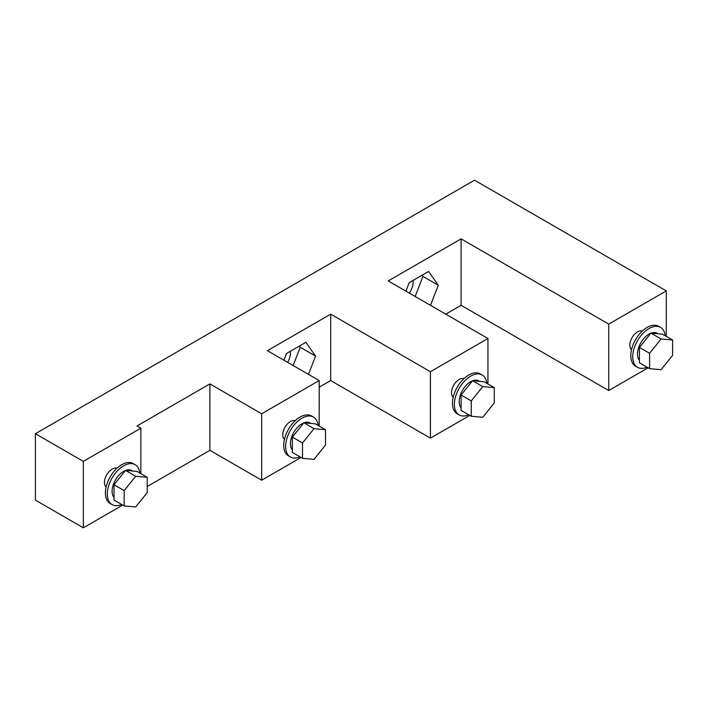 <?xml version="1.0" encoding="UTF-8"?>
<svg xmlns="http://www.w3.org/2000/svg" width="708" height="708" viewBox="0 0 708 708"><rect width="100%" height="100%" fill="white"/><g stroke="black" fill="none" stroke-linecap="round" stroke-linejoin="round"><path stroke-width="1.06" d="M290.324 351.292A13.558 7.832 -60 0 1 287.625 362.346M413.047 280.439A13.558 7.832 -60 0 1 409.321 293.112M35.4 433.712L83.34 461.386L140.865 428.172L137.033 425.959L209.895 383.886L261.668 413.782L319.193 380.568L267.42 350.681L330.698 314.148L430.411 371.709L487.945 338.504L388.232 280.934L461.094 238.861L608.747 324.105L666.272 290.899L474.519 180.186L35.4 433.712L35.4 500.131L83.34 527.814L122.714 505.078M83.34 461.386L83.34 527.814M106.112 486.98A10.85 6.266 -60 0 1 105.191 478.148A10.85 6.266 -60 0 1 112.103 469.139A10.85 6.266 -60 0 1 116.891 468.307M140.865 428.172L140.865 473.643M147.193 486.52L209.895 450.315L261.668 480.21L301.05 457.474M209.895 383.886L209.895 450.315M261.668 413.782L261.668 480.21M284.448 439.376A10.85 6.266 -60 0 1 283.519 430.544A10.85 6.266 -60 0 1 290.43 421.534A10.85 6.266 -60 0 1 295.227 420.702M319.193 380.568L319.193 426.039M308.467 374.373L315.564 356.097L305.874 342.318L286.501 353.504L283.899 360.195M319.193 387.214L330.698 380.568L430.411 438.137L469.793 415.401M330.698 314.148L330.698 380.568M430.411 371.709L430.411 438.137M453.191 397.312A10.85 6.266 -60 0 1 452.262 388.471A10.85 6.266 -60 0 1 459.173 379.461A10.85 6.266 -60 0 1 463.97 378.638M487.945 338.504L487.945 383.975M430.491 305.334L438.287 285.244L428.597 271.465L409.224 282.651L405.923 291.147M445.757 314.148L461.094 305.29L608.747 390.533L648.121 367.797M461.094 238.861L461.094 305.29M608.747 324.105L608.747 390.533M631.518 349.708A10.85 6.266 -60 0 1 632.085 337.583A10.85 6.266 -60 0 1 642.298 331.034M666.272 290.899L666.272 336.362M415.154 296.475L422.941 276.386L422.11 275.208M422.941 276.386L438.287 285.244M293.13 365.523L300.219 347.239L299.387 346.062M300.219 347.239L315.564 356.097M657.998 333.751L657.148 333.264A16.275 9.39 120 0 0 650.988 333.132M650.9 333.167A16.275 9.39 120 0 0 639.359 345.708A16.275 9.39 120 0 0 639.43 360.239M665.193 335.742A23.054 13.31 120 0 0 660.537 327.397A23.054 13.31 120 0 0 637.492 340.707A23.054 13.31 120 0 0 637.492 367.319A23.054 13.31 120 0 0 647.05 367.178M660.537 327.397L658.626 326.291A23.054 13.31 120 0 0 635.572 339.592A23.054 13.31 120 0 0 635.572 366.213L637.492 367.319M662.44 334.149L650.935 333.123L639.43 347.433L639.43 362.779L649.59 368.647L661.095 369.673L672.6 355.363L672.6 340.017L662.44 334.149M672.6 340.017L661.095 338.99L649.59 353.301L639.43 347.433M661.095 338.99L650.935 333.123M649.59 353.301L649.59 368.647M472.572 380.771A16.275 9.39 120 0 0 470.678 381.674A16.275 9.39 120 0 0 460.545 394.533A16.275 9.39 120 0 0 461.094 407.843M479.661 381.364L478.82 380.869A16.275 9.39 120 0 0 472.661 380.736M486.865 383.347A23.054 13.31 120 0 0 482.21 375.001A23.054 13.31 120 0 0 470.678 376.143A23.054 13.31 120 0 0 455.625 396.453A23.054 13.31 120 0 0 459.156 414.923A23.054 13.31 120 0 0 468.714 414.782M482.21 375.001L480.29 373.895A23.054 13.31 120 0 0 468.767 375.036A23.054 13.31 120 0 0 453.704 395.347A23.054 13.31 120 0 0 457.244 413.817L459.156 414.923M303.829 422.835A16.275 9.39 120 0 0 301.935 423.747A16.275 9.39 120 0 0 291.802 436.606A16.275 9.39 120 0 0 292.351 449.907M310.918 423.428L310.077 422.941A16.275 9.39 120 0 0 303.918 422.8M318.122 425.419A23.054 13.31 120 0 0 313.467 417.065A23.054 13.31 120 0 0 301.935 418.207A23.054 13.31 120 0 0 286.882 438.526A23.054 13.31 120 0 0 290.413 456.996A23.054 13.31 120 0 0 299.971 456.855M313.467 417.065L311.547 415.959A23.054 13.31 120 0 0 300.024 417.101A23.054 13.31 120 0 0 284.961 437.42A23.054 13.31 120 0 0 288.492 455.89L290.413 456.996M125.493 470.439A16.275 9.39 120 0 0 123.608 471.351A16.275 9.39 120 0 0 113.466 484.21A16.275 9.39 120 0 0 114.023 497.512M132.591 471.032L131.741 470.546A16.275 9.39 120 0 0 125.582 470.404M139.786 473.024A23.054 13.31 120 0 0 135.131 464.669A23.054 13.31 120 0 0 123.608 465.811A23.054 13.31 120 0 0 108.545 486.13A23.054 13.31 120 0 0 112.085 504.6A23.054 13.31 120 0 0 121.643 504.459M135.131 464.669L133.219 463.563A23.054 13.31 120 0 0 121.688 464.705A23.054 13.31 120 0 0 106.634 485.024A23.054 13.31 120 0 0 110.165 503.494L112.085 504.6M466.846 387.887L461.094 395.037L461.094 410.383L471.254 416.251L482.767 417.278L494.272 402.967L494.272 387.621L484.104 381.754L472.599 380.727L466.846 387.887M494.272 387.621L482.767 386.595L471.254 400.905L461.094 395.037M482.767 386.595L472.599 380.727M471.254 400.905L471.254 416.251M298.103 429.951L292.351 437.11L292.351 452.447L302.511 458.315L314.016 459.35L325.521 445.031L325.521 429.694L315.361 423.827L303.856 422.8L298.103 429.951M325.521 429.694L314.016 428.667L302.511 442.978L292.351 437.11M314.016 428.667L303.856 422.8M302.511 442.978L302.511 458.315M119.776 477.555L114.023 484.715L114.023 500.052L124.183 505.919L135.688 506.955L147.193 492.635L147.193 477.298L137.033 471.431L125.528 470.404L119.776 477.555M147.193 477.298L135.688 476.272L124.183 490.582L114.023 484.715M135.688 476.272L125.528 470.404M124.183 490.582L124.183 505.919"/></g></svg>
